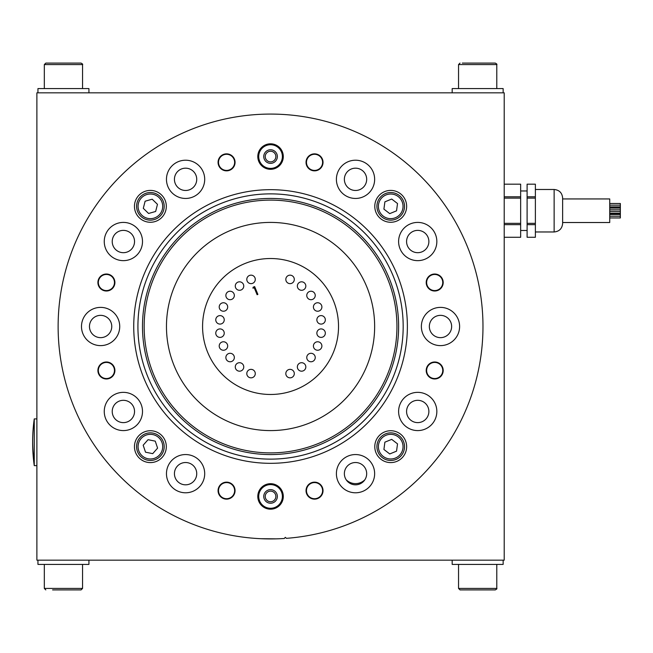 <?xml version="1.0" encoding="UTF-8"?>
<svg xmlns="http://www.w3.org/2000/svg" width="653" height="653" viewBox="0 0 653 653"><rect width="100%" height="100%" fill="white"/><g stroke="black" fill="none" stroke-linecap="round" stroke-linejoin="round"><path stroke-width="0.98" d="M270.554 193.876A132.624 132.624 0 0 0 137.922 326.5A132.624 132.624 0 0 0 270.554 459.124A132.624 132.624 0 0 0 403.179 326.5A132.624 132.624 0 0 0 270.554 193.876M270.554 198.43A128.07 128.07 0 0 0 142.485 326.5A128.07 128.07 0 0 0 270.554 454.57A128.07 128.07 0 0 0 398.624 326.5A128.07 128.07 0 0 0 270.554 198.43M390.714 430.735A15.933 15.933 0 0 0 374.781 446.668A15.933 15.933 0 0 0 390.714 462.593A15.933 15.933 0 0 0 406.648 446.668A15.933 15.933 0 0 0 390.714 430.735M390.714 190.407A15.933 15.933 0 0 0 374.781 206.332A15.933 15.933 0 0 0 390.714 222.265A15.933 15.933 0 0 0 406.648 206.332A15.933 15.933 0 0 0 390.714 190.407M150.386 190.407A15.933 15.933 0 0 0 134.453 206.332A15.933 15.933 0 0 0 150.386 222.265A15.933 15.933 0 0 0 166.319 206.332A15.933 15.933 0 0 0 150.386 190.407M150.386 430.735A15.933 15.933 0 0 0 134.453 446.668A15.933 15.933 0 0 0 150.386 462.593A15.933 15.933 0 0 0 166.319 446.668A15.933 15.933 0 0 0 150.386 430.735M270.554 483.693A12.742 12.742 0 0 0 257.804 496.435A12.742 12.742 0 0 0 270.554 509.185A12.742 12.742 0 0 0 283.296 496.435A12.742 12.742 0 0 0 270.554 483.693A12.742 12.742 0 0 1 283.296 496.435A12.742 12.742 0 0 1 270.554 509.185A12.742 12.742 0 0 1 257.804 496.435A12.742 12.742 0 0 1 270.554 483.693M270.554 143.815A12.742 12.742 0 0 0 257.804 156.565A12.742 12.742 0 0 0 270.554 169.307A12.742 12.742 0 0 0 283.296 156.565A12.742 12.742 0 0 0 270.554 143.815A12.742 12.742 0 0 1 283.296 156.565A12.742 12.742 0 0 1 270.554 169.307A12.742 12.742 0 0 1 257.804 156.565A12.742 12.742 0 0 1 270.554 143.815M434.702 361.991A8.497 8.497 0 0 0 426.205 370.48A8.497 8.497 0 0 0 434.702 378.977A8.497 8.497 0 0 0 443.199 370.48A8.497 8.497 0 0 0 434.702 361.991M434.702 274.023A8.497 8.497 0 0 0 426.205 282.52A8.497 8.497 0 0 0 434.702 291.009A8.497 8.497 0 0 0 443.199 282.52A8.497 8.497 0 0 0 434.702 274.023M314.534 153.855A8.497 8.497 0 0 0 306.037 162.352A8.497 8.497 0 0 0 314.534 170.849A8.497 8.497 0 0 0 323.031 162.352A8.497 8.497 0 0 0 314.534 153.855M226.567 153.855A8.497 8.497 0 0 0 218.069 162.352A8.497 8.497 0 0 0 226.567 170.849A8.497 8.497 0 0 0 235.064 162.352A8.497 8.497 0 0 0 226.567 153.855M106.406 274.023A8.497 8.497 0 0 0 97.909 282.52A8.497 8.497 0 0 0 106.406 291.009A8.497 8.497 0 0 0 114.904 282.52A8.497 8.497 0 0 0 106.406 274.023M106.406 361.991A8.497 8.497 0 0 0 97.909 370.48A8.497 8.497 0 0 0 106.406 378.977A8.497 8.497 0 0 0 114.904 370.48A8.497 8.497 0 0 0 106.406 361.991M226.567 482.151A8.497 8.497 0 0 0 218.069 490.648A8.497 8.497 0 0 0 226.567 499.145A8.497 8.497 0 0 0 235.064 490.648A8.497 8.497 0 0 0 226.567 482.151M314.534 482.151A8.497 8.497 0 0 0 306.037 490.648A8.497 8.497 0 0 0 314.534 499.145A8.497 8.497 0 0 0 323.031 490.648A8.497 8.497 0 0 0 314.534 482.151M133.734 326.5A136.82 136.82 0 0 1 270.554 189.68A136.82 136.82 0 0 1 407.374 326.5A136.82 136.82 0 0 1 270.554 463.32A136.82 136.82 0 0 1 133.734 326.5M403.179 326.5A132.632 132.632 0 0 0 270.554 193.868A132.632 132.632 0 0 0 137.922 326.5A132.632 132.632 0 0 0 270.554 459.132A132.632 132.632 0 0 0 403.179 326.5M185.583 454.553A19.117 19.117 0 0 0 166.466 473.67A19.117 19.117 0 0 0 185.583 492.786A19.117 19.117 0 0 0 204.699 473.67A19.117 19.117 0 0 0 185.583 454.553M123.376 392.355A19.117 19.117 0 0 0 104.26 411.472A19.117 19.117 0 0 0 123.376 430.588A19.117 19.117 0 0 0 142.501 411.472A19.117 19.117 0 0 0 123.376 392.355M100.611 307.383A19.117 19.117 0 0 0 81.494 326.5A19.117 19.117 0 0 0 100.611 345.617A19.117 19.117 0 0 0 119.728 326.5A19.117 19.117 0 0 0 100.611 307.383M123.376 222.412A19.117 19.117 0 0 0 104.26 241.528A19.117 19.117 0 0 0 123.376 260.645A19.117 19.117 0 0 0 142.501 241.528A19.117 19.117 0 0 0 123.376 222.412M185.583 160.214A19.117 19.117 0 0 0 166.466 179.33A19.117 19.117 0 0 0 185.583 198.447A19.117 19.117 0 0 0 204.699 179.33A19.117 19.117 0 0 0 185.583 160.214M185.583 462.52A11.15 11.15 0 0 0 174.433 473.67A11.15 11.15 0 0 0 185.583 484.82A11.15 11.15 0 0 0 196.733 473.67A11.15 11.15 0 0 0 185.583 462.52M123.376 400.313A11.15 11.15 0 0 0 112.226 411.472A11.15 11.15 0 0 0 123.376 422.622A11.15 11.15 0 0 0 134.534 411.472A11.15 11.15 0 0 0 123.376 400.313M100.611 315.35A11.15 11.15 0 0 0 89.461 326.5A11.15 11.15 0 0 0 100.611 337.65A11.15 11.15 0 0 0 111.761 326.5A11.15 11.15 0 0 0 100.611 315.35M123.376 230.378A11.15 11.15 0 0 0 112.226 241.528A11.15 11.15 0 0 0 123.376 252.687A11.15 11.15 0 0 0 134.534 241.528A11.15 11.15 0 0 0 123.376 230.378M185.583 168.18A11.15 11.15 0 0 0 174.433 179.33A11.15 11.15 0 0 0 185.583 190.48A11.15 11.15 0 0 0 196.733 179.33A11.15 11.15 0 0 0 185.583 168.18M355.518 160.214A19.117 19.117 0 0 0 336.401 179.33A19.117 19.117 0 0 0 355.518 198.447A19.117 19.117 0 0 0 374.642 179.33A19.117 19.117 0 0 0 355.518 160.214M417.724 222.412A19.117 19.117 0 0 0 398.608 241.528A19.117 19.117 0 0 0 417.724 260.645A19.117 19.117 0 0 0 436.841 241.528A19.117 19.117 0 0 0 417.724 222.412M440.489 307.383A19.117 19.117 0 0 0 421.373 326.5A19.117 19.117 0 0 0 440.489 345.617A19.117 19.117 0 0 0 459.606 326.5A19.117 19.117 0 0 0 440.489 307.383M417.724 392.355A19.117 19.117 0 0 0 398.608 411.472A19.117 19.117 0 0 0 417.724 430.588A19.117 19.117 0 0 0 436.841 411.472A19.117 19.117 0 0 0 417.724 392.355M355.518 168.18A11.15 11.15 0 0 0 344.368 179.33A11.15 11.15 0 0 0 355.518 190.48A11.15 11.15 0 0 0 366.676 179.33A11.15 11.15 0 0 0 355.518 168.18M417.724 230.378A11.15 11.15 0 0 0 406.574 241.528A11.15 11.15 0 0 0 417.724 252.687A11.15 11.15 0 0 0 428.874 241.528A11.15 11.15 0 0 0 417.724 230.378M440.489 315.35A11.15 11.15 0 0 0 429.339 326.5A11.15 11.15 0 0 0 440.489 337.65A11.15 11.15 0 0 0 451.639 326.5A11.15 11.15 0 0 0 440.489 315.35M417.724 400.313A11.15 11.15 0 0 0 406.574 411.472A11.15 11.15 0 0 0 417.724 422.622A11.15 11.15 0 0 0 428.874 411.472A11.15 11.15 0 0 0 417.724 400.313M355.518 454.553A19.117 19.117 0 0 0 336.401 473.67A19.117 19.117 0 0 0 355.518 492.786A19.117 19.117 0 0 0 374.642 473.67A19.117 19.117 0 0 0 355.518 454.553M355.518 462.52A11.15 11.15 0 0 0 344.368 473.67A11.15 11.15 0 0 0 355.518 484.82A11.15 11.15 0 0 0 366.676 473.67A11.15 11.15 0 0 0 355.518 462.52M286.422 538.333A212.421 212.421 0 0 0 482.975 326.5A212.421 212.421 0 0 0 270.554 114.079A212.421 212.421 0 0 0 58.125 326.5A212.421 212.421 0 0 0 284.316 538.48L285.296 537.346L286.422 538.333M275.835 538.856L260.792 538.701M338.523 326.5A67.977 67.977 0 0 0 270.554 258.523A67.977 67.977 0 0 0 202.577 326.5A67.977 67.977 0 0 0 270.554 394.477A67.977 67.977 0 0 0 338.523 326.5M374.642 326.5A104.088 104.088 0 0 0 270.554 222.412A104.088 104.088 0 0 0 166.466 326.5A104.088 104.088 0 0 0 270.554 430.588A104.088 104.088 0 0 0 374.642 326.5M144.158 326.5A126.388 126.388 0 0 0 270.554 452.888A126.388 126.388 0 0 0 396.942 326.5A126.388 126.388 0 0 0 270.554 200.112A126.388 126.388 0 0 0 144.158 326.5M252.956 288.185L253.103 287.222L254.646 286.585L257.886 294.413L257.111 294.732L254.188 287.671L252.956 288.185M504.214 92.832L504.214 560.168L36.886 560.168L36.886 92.832L504.214 92.832M346.204 479.808A13.28 13.28 0 0 0 364.831 479.808M290.063 283.639A4.236 4.236 0 0 0 294.299 279.402A4.236 4.236 0 0 0 290.063 275.158A4.236 4.236 0 0 0 285.826 279.402A4.236 4.236 0 0 0 290.063 283.639M320.925 304.298A4.236 4.236 0 0 0 314.958 303.718A4.236 4.236 0 0 0 314.379 309.685A4.236 4.236 0 0 0 320.345 310.265A4.236 4.236 0 0 0 320.925 304.298M321.096 324.084A4.236 4.236 0 0 0 325.333 319.848A4.236 4.236 0 0 0 321.096 315.611A4.236 4.236 0 0 0 316.86 319.848A4.236 4.236 0 0 0 321.096 324.084M321.096 337.389A4.236 4.236 0 0 0 325.333 333.152A4.236 4.236 0 0 0 321.096 328.916A4.236 4.236 0 0 0 316.86 333.152A4.236 4.236 0 0 0 321.096 337.389M239.512 290.291A4.236 4.236 0 0 0 243.757 286.055A4.236 4.236 0 0 0 239.512 281.818A4.236 4.236 0 0 0 235.276 286.055A4.236 4.236 0 0 0 239.512 290.291M310.999 299.703A4.236 4.236 0 0 0 315.236 295.466A4.236 4.236 0 0 0 310.999 291.23A4.236 4.236 0 0 0 306.763 295.466A4.236 4.236 0 0 0 310.999 299.703M310.999 361.77A4.236 4.236 0 0 0 315.236 357.534A4.236 4.236 0 0 0 310.999 353.297A4.236 4.236 0 0 0 306.763 357.534A4.236 4.236 0 0 0 310.999 361.77M301.588 290.291A4.236 4.236 0 0 0 305.824 286.055A4.236 4.236 0 0 0 301.588 281.818A4.236 4.236 0 0 0 297.352 286.055A4.236 4.236 0 0 0 301.588 290.291M301.588 371.182A4.236 4.236 0 0 0 305.824 366.945A4.236 4.236 0 0 0 301.588 362.709A4.236 4.236 0 0 0 297.352 366.945A4.236 4.236 0 0 0 301.588 371.182M317.652 350.245A4.236 4.236 0 0 0 321.888 346.008A4.236 4.236 0 0 0 317.652 341.772A4.236 4.236 0 0 0 313.416 346.008A4.236 4.236 0 0 0 317.652 350.245M251.038 283.639A4.236 4.236 0 0 0 255.282 279.402A4.236 4.236 0 0 0 251.038 275.158A4.236 4.236 0 0 0 246.801 279.402A4.236 4.236 0 0 0 251.038 283.639M223.448 311.228A4.236 4.236 0 0 0 227.685 306.992A4.236 4.236 0 0 0 223.448 302.755A4.236 4.236 0 0 0 219.212 306.992A4.236 4.236 0 0 0 223.448 311.228M230.109 299.703A4.236 4.236 0 0 0 234.345 295.466A4.236 4.236 0 0 0 230.109 291.23A4.236 4.236 0 0 0 225.865 295.466A4.236 4.236 0 0 0 230.109 299.703M230.109 361.77A4.236 4.236 0 0 0 234.345 357.534A4.236 4.236 0 0 0 230.109 353.297A4.236 4.236 0 0 0 225.865 357.534A4.236 4.236 0 0 0 230.109 361.77M220.004 324.084A4.236 4.236 0 0 0 224.24 319.848A4.236 4.236 0 0 0 220.004 315.611A4.236 4.236 0 0 0 215.768 319.848A4.236 4.236 0 0 0 220.004 324.084M239.512 371.182A4.236 4.236 0 0 0 243.757 366.945A4.236 4.236 0 0 0 239.512 362.709A4.236 4.236 0 0 0 235.276 366.945A4.236 4.236 0 0 0 239.512 371.182M251.038 377.842A4.236 4.236 0 0 0 255.282 373.598A4.236 4.236 0 0 0 251.038 369.361A4.236 4.236 0 0 0 246.801 373.598A4.236 4.236 0 0 0 251.038 377.842M223.448 350.245A4.236 4.236 0 0 0 227.685 346.008A4.236 4.236 0 0 0 223.448 341.772A4.236 4.236 0 0 0 219.212 346.008A4.236 4.236 0 0 0 223.448 350.245M220.004 337.389A4.236 4.236 0 0 0 224.24 333.152A4.236 4.236 0 0 0 220.004 328.916A4.236 4.236 0 0 0 215.768 333.152A4.236 4.236 0 0 0 220.004 337.389M290.063 377.842A4.236 4.236 0 0 0 294.299 373.598A4.236 4.236 0 0 0 290.063 369.361A4.236 4.236 0 0 0 285.826 373.598A4.236 4.236 0 0 0 290.063 377.842M401.644 214.772A13.811 13.811 0 0 1 382.283 217.261A13.811 13.811 0 0 1 379.785 197.9A13.811 13.811 0 0 1 399.154 195.402A13.811 13.811 0 0 1 401.644 214.772A13.811 13.811 0 0 0 399.154 195.402A13.811 13.811 0 0 0 379.785 197.9M391.702 199.043L384.895 201.834L383.907 209.131L389.735 213.629L396.542 210.829L397.522 203.54L391.702 199.043M401.652 455.1A13.811 13.811 0 0 1 382.283 457.598A13.811 13.811 0 0 1 379.785 438.236A13.811 13.811 0 0 1 399.146 435.731A13.811 13.811 0 0 1 401.652 455.1A13.811 13.811 0 0 0 399.146 435.731A13.811 13.811 0 0 0 379.785 438.236M391.694 439.371L384.886 442.171L383.915 449.468L389.735 453.957L396.542 451.158L397.522 443.869L391.694 439.371M163.919 449.419A13.811 13.811 0 0 1 147.635 460.194A13.811 13.811 0 0 1 136.852 443.909A13.811 13.811 0 0 1 153.137 433.135A13.811 13.811 0 0 1 163.919 449.419A13.811 13.811 0 0 0 153.137 433.135A13.811 13.811 0 0 0 136.852 443.909M148.051 439.689L143.178 445.199L145.513 452.178L152.72 453.647L157.593 448.129L155.259 441.15L148.051 439.689M160.279 215.963A13.811 13.811 0 0 1 140.754 216.225A13.811 13.811 0 0 1 140.493 196.7A13.811 13.811 0 0 1 160.018 196.439A13.811 13.811 0 0 1 160.279 215.963A13.811 13.811 0 0 0 160.018 196.439A13.811 13.811 0 0 0 140.493 196.7M152.198 199.206L145.113 201.206L143.301 208.331L148.574 213.466L155.659 211.466L157.471 204.332L152.198 199.206M226.567 482.583A8.065 8.065 0 0 0 218.51 490.648A8.065 8.065 0 0 0 226.567 498.712A8.065 8.065 0 0 0 234.631 490.648A8.065 8.065 0 0 0 226.567 482.583M106.406 362.423A8.065 8.065 0 0 0 98.342 370.48A8.065 8.065 0 0 0 106.406 378.544A8.065 8.065 0 0 0 114.463 370.48A8.065 8.065 0 0 0 106.406 362.423M314.534 482.583A8.065 8.065 0 0 0 306.477 490.648A8.065 8.065 0 0 0 314.534 498.712A8.065 8.065 0 0 0 322.598 490.648A8.065 8.065 0 0 0 314.534 482.583M434.702 274.456A8.065 8.065 0 0 0 426.638 282.52A8.065 8.065 0 0 0 434.702 290.577A8.065 8.065 0 0 0 442.758 282.52A8.065 8.065 0 0 0 434.702 274.456M226.567 154.288A8.065 8.065 0 0 0 218.51 162.352A8.065 8.065 0 0 0 226.567 170.417A8.065 8.065 0 0 0 234.631 162.352A8.065 8.065 0 0 0 226.567 154.288M434.702 362.423A8.065 8.065 0 0 0 426.638 370.48A8.065 8.065 0 0 0 434.702 378.544A8.065 8.065 0 0 0 442.758 370.48A8.065 8.065 0 0 0 434.702 362.423M314.534 154.288A8.065 8.065 0 0 0 306.477 162.352A8.065 8.065 0 0 0 314.534 170.417A8.065 8.065 0 0 0 322.598 162.352A8.065 8.065 0 0 0 314.534 154.288M106.406 274.456A8.065 8.065 0 0 0 98.342 282.52A8.065 8.065 0 0 0 106.406 290.577A8.065 8.065 0 0 0 114.463 282.52A8.065 8.065 0 0 0 106.406 274.456M258.719 156.565A11.836 11.836 0 0 1 270.554 144.729A11.836 11.836 0 0 1 282.39 156.565A11.836 11.836 0 0 1 270.554 168.392A11.836 11.836 0 0 1 258.719 156.565M277.345 156.565A6.799 6.799 0 0 1 270.554 163.356A6.799 6.799 0 0 1 263.755 156.565A6.799 6.799 0 0 1 270.554 149.766A6.799 6.799 0 0 1 277.345 156.565M275.86 156.565A5.314 5.314 0 0 1 270.554 161.871A5.314 5.314 0 0 1 265.24 156.565A5.314 5.314 0 0 1 270.554 151.251A5.314 5.314 0 0 1 275.86 156.565M258.719 496.435A11.836 11.836 0 0 1 270.554 484.608A11.836 11.836 0 0 1 282.39 496.435A11.836 11.836 0 0 1 270.554 508.271A11.836 11.836 0 0 1 258.719 496.435M277.345 496.435A6.799 6.799 0 0 1 270.554 503.234A6.799 6.799 0 0 1 263.755 496.435A6.799 6.799 0 0 1 270.554 489.644A6.799 6.799 0 0 1 277.345 496.435M275.86 496.435A5.314 5.314 0 0 1 270.554 501.749A5.314 5.314 0 0 1 265.24 496.435A5.314 5.314 0 0 1 270.554 491.129A5.314 5.314 0 0 1 275.86 496.435M44.322 564.412L44.322 588.418L82.556 588.418L81.07 589.904L52.583 589.904M74.295 589.904L78.344 589.904M88.93 560.168L88.93 564.412L37.947 564.412L37.947 560.168M495.292 589.904L460.03 589.904L458.545 588.418L496.786 588.418C497.211 588.631 496.721 589.128 495.292 589.904M470.421 589.904L489.856 589.904M45.922 63.096L80.948 63.096M462.316 63.096L495.292 63.096C496.721 63.88 497.211 64.378 496.786 64.582L458.545 64.582L460.03 63.096M37.947 92.832L37.947 88.588L88.93 88.588L88.93 92.832M503.153 92.832L503.153 88.588L452.178 88.588L452.178 92.832M503.153 560.168L503.153 564.412L452.178 564.412L452.178 560.168M562.633 221.767L562.633 223.473C562.127 228.632 559.295 231.464 554.136 231.97L554.136 189.484C559.295 189.99 562.127 192.823 562.633 197.981L562.633 221.767M535.378 184.187L527.102 184.187L535.378 184.179L535.378 237.284L527.102 237.268L535.378 237.284M535.378 198.12L527.102 198.12L527.102 223.342L535.378 223.342M527.102 223.342L527.102 237.268M535.378 224.656L527.102 224.656M527.102 184.179L527.102 196.798L535.378 196.798M527.102 196.798L527.102 198.12M504.214 223.342L520.653 223.342L520.653 198.12L504.214 198.12M520.653 223.342L520.653 224.656L504.214 224.656M520.653 237.284L504.214 237.284L520.653 237.284L520.653 224.656M520.653 184.179L504.214 184.187L520.653 184.179L520.653 198.12M504.214 196.798L520.653 196.798M609.731 203.499L620.35 203.499L620.35 217.963L609.731 217.963M620.35 209.882L609.731 209.899L620.35 209.882M562.633 198.936L609.731 198.936L609.731 222.518L562.633 222.518M620.35 206.87L609.731 206.887L620.35 206.87M36.886 465.638L34.25 465.638L34.25 418.908A169.935 169.935 0 0 0 32.699 437.559A169.927 151.692 0 0 0 32.65 441.314A169.927 151.692 0 0 0 33.825 459.132L33.825 461.042A169.927 151.692 180 0 1 32.699 446.987A169.927 151.692 180 0 1 32.65 443.232A169.927 151.692 180 0 1 32.65 442.269M33.825 459.132L33.825 461.042M380.96 198.806A12.317 12.317 0 0 0 383.189 216.086A12.317 12.317 0 0 0 400.469 213.866A12.317 12.317 0 0 0 398.248 196.586A12.317 12.317 0 0 0 380.96 198.806M380.96 439.143A12.317 12.317 0 0 0 383.197 456.423A12.317 12.317 0 0 0 400.477 454.186A12.317 12.317 0 0 0 398.24 436.906A12.317 12.317 0 0 0 380.96 439.143M138.314 444.211A12.317 12.317 0 0 0 147.929 458.741A12.317 12.317 0 0 0 162.458 449.117A12.317 12.317 0 0 0 152.843 434.588A12.317 12.317 0 0 0 138.314 444.211M141.562 197.737A12.317 12.317 0 0 0 141.791 215.164A12.317 12.317 0 0 0 159.218 214.927A12.317 12.317 0 0 0 158.981 197.508A12.317 12.317 0 0 0 141.562 197.737M81.07 63.096C82.49 63.872 82.988 64.369 82.556 64.582L44.322 64.582L44.322 88.588M82.556 588.418L82.556 564.412M44.322 588.418L45.808 589.904M496.786 588.418L496.786 564.412M458.545 588.418L458.545 564.412M82.556 64.582L82.556 88.588M44.322 64.582L45.808 63.096M458.545 64.582L458.545 88.588M496.786 64.582L496.786 88.588M520.653 230.476L527.102 230.476M535.378 231.97L554.136 231.97M535.378 189.484L554.136 189.484M520.653 190.978L527.102 190.978M620.35 205.173L609.731 205.173M620.35 208.103L609.731 208.103M620.35 211.515L609.731 211.515M620.35 214.486L609.731 214.486M620.35 216.225L609.731 216.225M620.35 207.466L609.731 207.466M620.35 214.013L609.731 214.013M620.35 217.922L609.731 217.922M620.35 216.192L609.731 216.192M620.35 213.213L609.731 213.213M620.35 209.809L609.731 209.809M36.886 418.908L34.25 418.908M32.699 446.987A169.935 169.935 0 0 0 34.25 465.638"/></g></svg>
